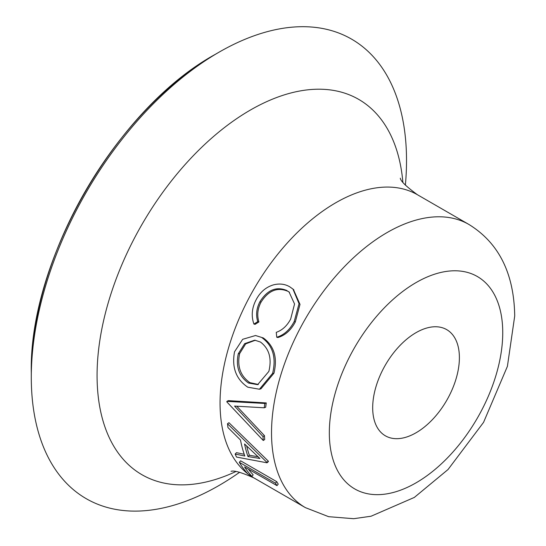 <?xml version="1.0" encoding="UTF-8"?>
<svg xmlns="http://www.w3.org/2000/svg" width="546" height="546" viewBox="0 0 546 546"><rect width="100%" height="100%" fill="white"/><g stroke="black" fill="none" stroke-linecap="round" stroke-linejoin="round"><path stroke-width="0.82" d="M234.534 406.081L263.022 436.582L264.462 435.653A163.5 94.397 120 0 0 264.701 439.523L263.261 440.492L226.863 401.938A165.54 95.577 120 0 1 226.89 401.378L264.851 403.453A165.54 95.577 120 0 0 264.25 407.794L234.534 406.081M31.286 372.706C28.883 260.326 116.421 108.668 214.988 54.525A259.8 149.993 120 0 0 31.286 372.706L31.286 377.225A265.336 153.194 120 0 0 237.571 473.696L239.66 472.249M405.385 185.21L405.589 182.678A265.336 153.194 120 0 0 406.524 160.585A265.336 153.194 120 0 0 218.898 52.266A265.336 153.194 120 0 0 31.286 377.225M289.496 292.328L287.967 291.332C277.402 286.855 268.414 290.486 261.002 302.218C257.589 308.743 256.886 315.322 258.9 321.949L255.112 324.331L253.924 324.078C251.092 315.984 251.856 307.828 256.217 299.604C260.196 292.062 265.909 287.155 273.369 284.889C279.497 283.319 284.992 283.981 289.844 286.868L292.963 289.093L299.051 303.678L294.226 321.478L295.297 321.983C291.004 330.132 285.23 335.312 277.962 337.524L276.767 337.264L276.256 332.343C282.268 330.241 287.073 325.819 290.656 319.082L294.553 303.986L289.039 291.939L287.967 291.332M293.42 289.51L300.007 304.395L295.297 321.983M255.542 335.517L263.336 337.96C274.126 345.911 277.668 357.657 273.955 373.205L260.933 388.834L259.446 389.243L247.754 387.175C236.056 379.238 231.647 367.444 234.527 351.788L242.677 339.305L255.542 335.517L263.336 337.96M226.89 401.378L228.33 400.634L266.271 402.934A163.5 94.397 120 0 0 265.684 407.227L264.25 407.794M236.8 406.231L264.462 435.653M372.686 407.753A61.309 35.401 120 0 0 385.38 435.817A61.309 35.401 120 0 0 432.63 419.389A61.309 35.401 120 0 0 459.391 357.691A61.309 35.401 120 0 0 446.689 329.62A61.309 35.401 120 0 0 399.447 346.048A61.309 35.401 120 0 0 372.686 407.753M248.43 469.171A163.5 94.397 120 0 0 253.153 474.781L251.979 476.426L248.273 474.29A165.54 95.577 120 0 1 239.325 462.312L240.615 460.81L276.74 481.668A163.5 94.397 120 0 0 278.242 484.118L276.972 485.647L244.553 466.926A165.54 95.577 120 0 0 251.979 476.426M235.149 454.06L244.826 455.999A165.54 95.577 120 0 1 240.499 440.028L227.975 427.559A165.54 95.577 120 0 1 227.505 423.73L266.905 462.36A165.54 95.577 120 0 0 267.028 462.81L236.527 457.063A165.54 95.577 120 0 1 235.149 454.06L236.486 452.668L244.219 454.279M227.505 423.73L228.945 422.706L268.298 461.117A163.5 94.397 120 0 0 268.42 461.561L267.028 462.81M287.046 290.581C276.467 286.118 267.438 289.83 259.937 301.713L261.002 302.218M259.937 301.713C256.47 308.319 255.74 314.967 257.726 321.649L258.9 321.949M257.726 321.649L253.924 324.078M294.226 321.478C289.892 329.716 284.07 334.978 276.767 337.264M262.107 337.79C272.884 345.761 276.392 357.61 272.625 373.341L273.955 373.205M272.625 373.341L259.446 389.243M260.435 342.021L254.736 340.172L244.663 343.646L238.288 353.76C235.626 366.625 239.039 376.392 248.539 383.046L257.637 384.671L268.857 371.41C271.99 358.469 269.185 348.676 260.435 342.021M255.33 340.233L245.673 343.878L239.626 353.617L238.288 353.76M239.626 353.617C237.005 366.339 240.445 376.023 249.938 382.657L248.539 383.046M249.938 382.657L258.34 384.466M263.022 436.582A165.54 95.577 120 0 0 263.261 440.492M264.851 403.453L266.271 402.934M266.905 462.36L268.298 461.117M244.56 443.98A165.54 95.577 120 0 0 247.98 456.565L259.916 458.483L244.56 443.98M246.683 446.027A163.5 94.397 120 0 0 249.351 455.248L247.98 456.565M249.351 455.248L258.019 456.729M239.325 462.312L275.45 483.169L276.74 481.668M275.45 483.169A165.54 95.577 120 0 0 276.972 485.647M402.866 182.214A216.714 125.123 120 0 0 243.052 114.483A216.714 125.123 120 0 0 97.072 375.512A216.714 125.123 120 0 0 235.811 471.567M400.307 178.18C400.587 181.054 406.285 186.568 417.41 194.724A163.5 94.397 120 0 0 291.421 238.527A163.5 94.397 120 0 0 220.052 403.064A163.5 94.397 120 0 0 247.864 473.853M249.01 474.713A163.5 94.397 120 0 0 253.917 477.907L305.385 507.63L328.637 516.687L353.658 518.7L371.048 516.229L414.332 497.426L448.041 469.519L483.558 422.358L507.405 366.346L514.714 315.977C514.052 273.348 498.778 242.84 468.884 224.44A163.5 94.397 120 0 0 342.895 268.243A163.5 94.397 120 0 0 271.526 432.78A163.5 94.397 120 0 0 305.385 507.63M502.743 332.657A122.625 70.796 120 0 0 416.038 282.596A122.625 70.796 120 0 0 329.327 432.78A122.625 70.796 120 0 0 416.038 482.841A122.625 70.796 120 0 0 502.743 332.657M214.988 54.525L218.898 52.266M231.04 471.369C233.715 470.188 241.339 472.365 253.917 477.907M417.41 194.724L468.884 224.44M293.885 289.912L292.963 289.093"/></g></svg>
